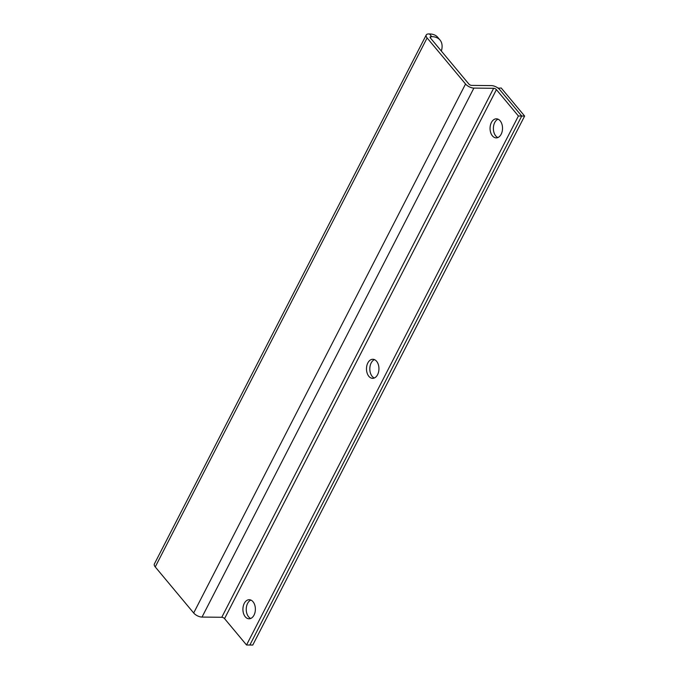 <?xml version="1.0" encoding="UTF-8"?>
<svg xmlns="http://www.w3.org/2000/svg" width="679" height="679" viewBox="0 0 679 679"><rect width="100%" height="100%" fill="white"/><g stroke="black" fill="none" stroke-linecap="round" stroke-linejoin="round"><path stroke-width="1.02" d="M492.428 135.876A9.531 6.23 90.6 0 1 490.425 125.233A9.531 6.23 90.6 0 1 496.391 118.817A9.531 6.23 90.6 0 1 500.16 120.828A9.531 6.23 90.6 0 1 502.163 131.48A9.531 6.23 90.6 0 1 496.196 137.888A9.531 6.23 90.6 0 1 492.428 135.876M497.86 137.557A9.531 6.23 90.6 0 1 495.746 135.91A9.531 6.23 90.6 0 1 493.514 126.506A9.531 6.23 90.6 0 1 498.046 119.181M368.85 376.327A9.531 6.23 90.6 0 1 366.847 365.684A9.531 6.23 90.6 0 1 372.813 359.267A9.531 6.23 90.6 0 1 376.59 361.279A9.531 6.23 90.6 0 1 378.585 371.931A9.531 6.23 90.6 0 1 372.627 378.339A9.531 6.23 90.6 0 1 368.85 376.327M374.29 378.008A9.531 6.23 90.6 0 1 372.168 376.361A9.531 6.23 90.6 0 1 369.945 366.957A9.531 6.23 90.6 0 1 374.469 359.632M245.272 616.778A9.531 6.23 90.6 0 1 243.277 606.135A9.531 6.23 90.6 0 1 249.235 599.718A9.531 6.23 90.6 0 1 253.012 601.73A9.531 6.23 90.6 0 1 255.015 612.382A9.531 6.23 90.6 0 1 249.049 618.79A9.531 6.23 90.6 0 1 245.272 616.778M250.712 618.459A9.531 6.23 90.6 0 1 248.599 616.812A9.531 6.23 90.6 0 1 246.367 607.408A9.531 6.23 90.6 0 1 250.899 600.083M440.017 40.044L437.777 37.353A22.848 13.724 140.2 0 0 429.501 33.958L428.712 33.95A6.578 3.03 27.2 0 0 426.234 34.985A6.578 3.03 27.2 0 0 427.108 37.939L465.539 84.001A6.578 3.03 27.2 0 0 473.891 88.092L493.633 88.287A2.19 1.01 -152.8 0 1 496.417 89.645L518.408 115.999L521.727 116.033L499.736 89.679A6.578 3.03 27.2 0 0 491.384 85.596L471.65 85.393A2.19 1.01 -152.8 0 1 468.866 84.035L430.427 37.973A2.19 1.01 -152.8 0 1 430.138 36.989A2.19 1.01 -152.8 0 1 430.961 36.641L431.751 36.649A22.848 13.724 -39.8 0 1 440.017 40.044A22.848 13.724 -39.8 0 1 441.342 51.052M498.191 88.228L501.221 88.007L524.629 116.058L252.766 645.05L249.864 645.025L521.727 116.033L249.864 645.025L246.536 644.991L224.554 618.637A2.19 1.01 27.2 0 0 221.77 617.279L202.028 617.075A6.578 3.03 -152.8 0 1 193.676 612.993L155.245 566.931A6.578 3.03 -152.8 0 1 154.371 563.969L426.234 34.985M518.408 115.999L246.536 644.991M524.629 116.058L521.727 116.033L498.318 87.981M431.751 36.649L429.501 33.958M430.961 36.641L430.342 37.863M155.245 566.931L427.108 37.939M496.417 89.645L224.554 618.637M202.028 617.075L473.891 88.092M493.633 88.287L221.77 617.279M465.539 84.001L193.676 612.993"/></g></svg>
